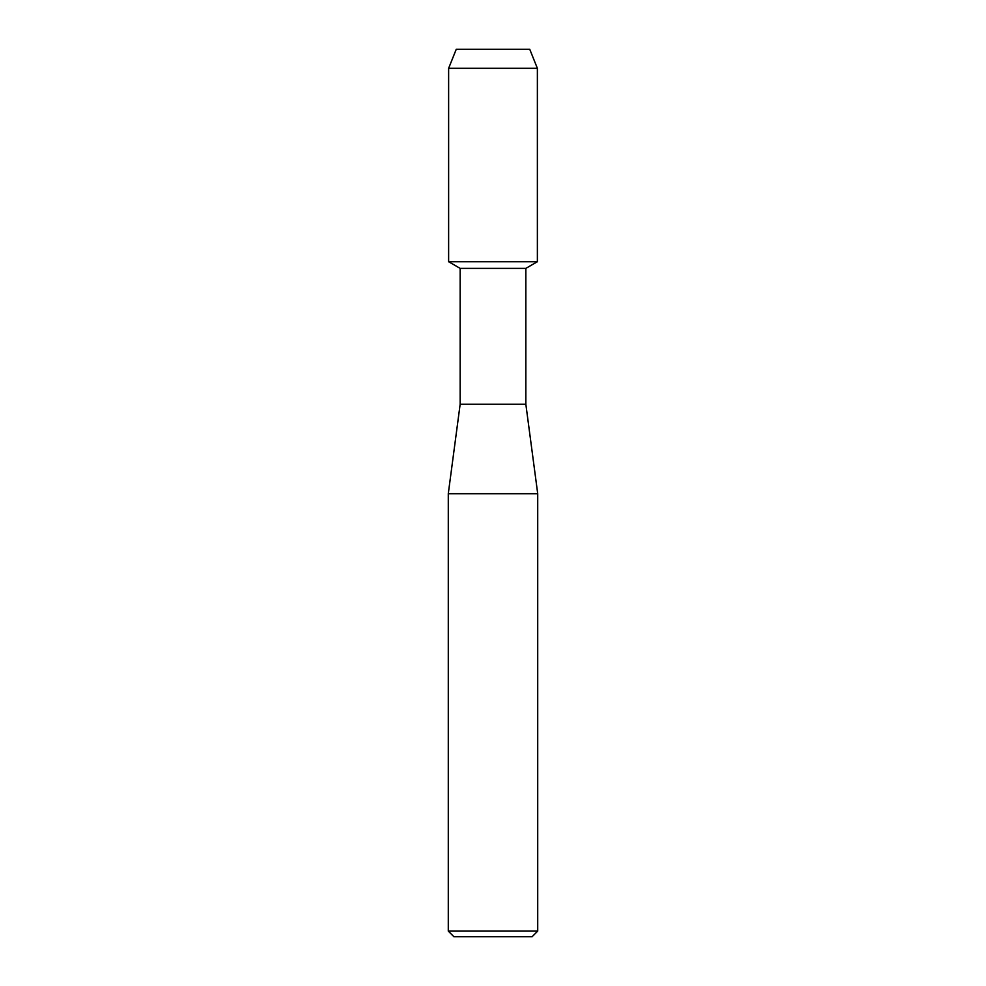 <?xml version="1.0" encoding="UTF-8"?>
<svg xmlns="http://www.w3.org/2000/svg" width="986" height="986" viewBox="0 0 986 986"><rect width="100%" height="100%" fill="white"/><g stroke="black" fill="none" stroke-linecap="round" stroke-linejoin="round"><path stroke-width="1.48" d="M529.753 49.3L456.247 49.3L529.753 49.3L537.37 68.305L537.37 261.721L493 261.721L537.37 261.721L525.846 268.377L525.846 404.26L537.715 493.703L537.715 931.104L448.285 931.104L453.868 936.7L532.132 936.7L537.715 931.104M525.846 404.26L460.154 404.26L460.154 268.377L525.846 268.377M460.154 404.26L448.285 493.703L537.715 493.703M456.247 49.3L448.63 68.305L448.63 261.721L493 261.721L448.63 261.721L460.154 268.377M448.63 68.305L537.37 68.305M448.285 493.703L448.285 931.104"/></g></svg>
